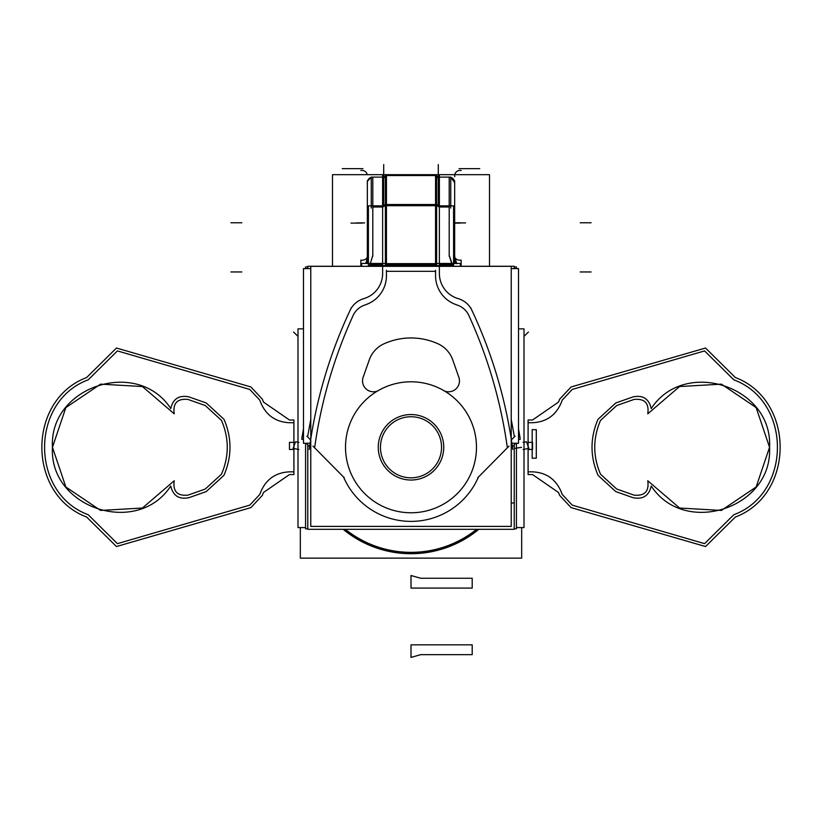 <?xml version="1.0" encoding="UTF-8"?>
<svg xmlns="http://www.w3.org/2000/svg" width="822" height="822" viewBox="0 0 822 822"><rect width="100%" height="100%" fill="white"/><g stroke="black" fill="none" stroke-linecap="round" stroke-linejoin="round"><path stroke-width="1.23" d="M413.055 414.607A32.746 32.746 0 0 0 378.254 447.281A32.746 32.746 0 0 0 413.055 479.966M408.945 479.966A32.746 32.746 0 0 0 443.746 447.281A32.746 32.746 0 0 0 408.945 414.607M412.921 416.805A30.537 30.537 0 0 0 380.463 447.281A30.537 30.537 0 0 0 412.921 477.767M409.079 477.767A30.537 30.537 0 0 0 441.537 447.281A30.537 30.537 0 0 0 409.079 416.805M300.328 527.58L300.328 558.138L521.672 558.138L521.672 527.58M344.367 529.306A105.678 105.678 0 0 0 477.633 529.306M343.195 529.306A106.418 106.418 0 0 0 478.805 529.306A106.418 106.418 0 0 1 343.195 529.306A106.418 106.418 0 0 0 478.805 529.306A106.418 106.418 0 0 1 343.195 529.306A106.418 106.418 0 0 0 478.805 529.306M300.328 558.138L521.672 558.138M345.353 529.306A105.052 105.052 0 0 0 476.647 529.306A105.052 105.052 0 0 1 345.353 529.306A105.052 105.052 0 0 0 476.647 529.306A105.052 105.052 0 0 1 345.353 529.306A105.052 105.052 0 0 0 476.647 529.306M344.182 529.306A105.791 105.791 0 0 0 477.818 529.306M489.501 266.256L489.501 174.675L332.499 174.675L489.501 174.675L332.499 174.675L489.501 174.675L332.499 174.675L489.501 174.675L489.501 266.256M332.499 266.256L332.499 174.675L332.499 266.256M516.422 527.58L524.004 527.58L524.004 328.862L518.518 328.862M305.579 527.58L297.996 527.58L297.996 328.862L303.482 328.862M514.223 528.793L516.422 528.793L516.422 443.274M516.422 268.609L516.422 266.934L514.223 266.934M307.777 528.793L305.579 528.793L305.579 443.274M305.579 268.609L305.579 266.934L307.777 266.934M382.62 275.421L382.62 175.189M454.658 180.789L454.658 262.526M454.658 256.618L454.658 208.88A5.456 1.88 180 0 0 453.59 207.761A5.456 1.88 0 0 1 454.658 208.88L454.658 256.618L454.658 208.88A5.456 1.88 180 0 0 453.59 207.761A5.456 1.88 0 0 1 454.658 208.88L454.658 256.618M461.163 266.256L461.163 260.122A5.456 3.72 180 0 1 454.658 256.474A5.456 3.72 180 0 1 454.761 255.765L454.761 257.183M454.71 256.187A10.912 10.912 0 0 0 456.6 263.451M454.658 257.235L456.487 263.287L454.658 257.235A5.456 1.88 180 0 0 453.59 256.115A5.456 1.88 180 0 1 454.658 257.235L456.487 263.287A5.456 1.603 146.3 0 0 453.919 263.451A5.456 1.603 -33.7 0 1 456.487 263.287L454.658 257.235A5.456 1.88 180 0 0 453.59 256.115A5.456 1.88 180 0 1 454.658 257.235L456.487 263.287A5.456 1.603 146.3 0 0 453.919 263.451A5.456 1.603 -33.7 0 1 456.487 263.287A5.456 1.603 -33.7 0 0 453.919 263.451M453.59 255.57L454.658 256.854M449.202 207L439.38 207L449.202 207L449.202 255.344L451.946 264.427L439.38 264.427L451.946 264.427L453.004 266.318L451.946 264.427L439.38 264.427L451.946 264.427L453.004 266.318L449.202 255.344L449.202 177.12L449.202 207L449.202 177.12L449.202 207L439.38 207L449.202 207L449.202 255.344L451.946 264.427M368.41 265.578L385.395 265.578L368.41 265.578L368.41 205.849L384.922 205.849L368.41 205.849L368.41 265.578M436.605 265.578L453.59 265.578L453.59 205.849L436.605 205.849L453.59 205.849L453.59 265.578L436.605 265.578M370.054 264.427L368.996 266.318L370.054 264.427L382.62 264.427L370.054 264.427L368.996 266.318L370.054 264.427L382.62 264.427L370.054 264.427L372.798 255.344L372.798 207L382.62 207L372.798 207L372.798 177.12L372.798 255.344L372.798 207L372.798 255.344L370.054 264.427L372.798 255.344L370.054 264.427L372.798 255.344L372.798 207L382.62 207L372.798 207L372.798 177.12L372.798 207L382.62 207M454.556 256.361L454.556 210.206A5.456 1.747 0 0 0 454.658 209.877A5.456 1.747 0 0 0 453.59 208.829M454.658 207.904A5.456 1.88 180 0 0 453.59 206.784M371.267 208.048L371.267 177.12L385.395 177.12L371.267 177.12L383.966 177.12L371.267 177.12L371.267 208.048M450.733 208.048L450.733 177.12L450.733 208.048M439.38 175.189L439.38 275.421M436.605 177.12L450.733 177.12L436.605 177.12M454.556 183.614A5.456 5.456 0 0 0 450.733 177.336L454.658 182.576L454.258 180.521L454.658 182.576A5.456 5.456 0 0 0 450.733 177.336L450.733 177.336M367.444 183.614A5.456 5.456 0 0 1 371.267 177.336A5.456 5.456 180 0 0 367.342 182.576A5.456 5.456 0 0 1 371.267 177.336A5.456 5.456 180 0 0 367.342 182.576A5.456 5.456 0 0 1 371.267 177.336L367.568 181.035L367.342 182.576M367.342 209.877A5.456 1.747 0 0 1 368.41 208.829M368.41 207.761A5.456 1.88 180 0 0 367.342 208.88L367.342 256.628L367.342 208.88A5.456 1.88 0 0 1 368.41 207.761A5.456 1.88 180 0 0 367.342 208.88A5.456 1.88 180 0 1 368.41 207.761M367.444 210.206L367.444 256.361M367.342 207.904A5.456 1.88 0 0 1 368.41 206.784M368.41 255.57L367.342 256.854M368.41 256.115A5.456 1.88 180 0 0 367.342 257.235L366.499 261.437L367.342 257.235A5.456 1.88 180 0 1 368.41 256.115A5.456 1.88 180 0 0 367.342 257.235A5.456 1.88 180 0 1 368.41 256.115M365.513 263.287A5.456 1.603 33.7 0 1 368.081 263.451A5.456 1.603 -146.3 0 0 365.513 263.287A5.456 1.603 33.7 0 1 368.081 263.451A5.456 1.603 -146.3 0 0 365.513 263.287A5.456 1.603 -146.3 0 1 368.081 263.451M361.67 266.318L361.67 263.451L385.395 263.451L361.67 263.451L361.67 266.318M436.605 263.451L460.33 263.451L460.33 266.318L460.33 263.451L436.605 263.451M303.482 443.274L303.482 268.609L310.778 268.609L303.482 268.609L303.482 443.274L310.778 443.274L303.482 443.274M511.222 443.274L518.518 443.274L518.518 268.609L511.222 268.609L518.518 268.609L518.518 443.274L511.222 443.274M511.376 439.914L514.387 436.914L511.376 439.914A475.887 475.887 0 0 0 511.222 438.897A475.887 475.887 0 0 1 511.376 439.914A475.887 475.887 0 0 0 511.222 438.897A475.887 475.887 0 0 1 511.376 439.914L514.387 436.914A1165.473 1165.473 0 0 0 511.222 419.518A1165.473 1165.473 0 0 1 514.387 436.914A1165.473 1165.473 0 0 0 511.222 419.518A1165.473 1165.473 0 0 1 514.387 436.914A1165.473 1165.473 0 0 0 511.222 419.518M310.778 419.518A1165.473 1165.473 0 0 0 307.613 436.914A1165.473 1165.473 0 0 1 310.778 419.518A1165.473 1165.473 0 0 0 307.613 436.914A1165.473 1165.473 0 0 1 310.778 419.518A1165.473 1165.473 0 0 0 307.613 436.914L310.624 439.914M511.222 446.983L511.633 447.384L512.353 446.521M518.518 440.356L518.518 439.565L520.223 439.246A1170.836 1170.836 0 0 0 519.638 435.845M511.222 447.785L515.743 443.274L512.373 446.644L511.89 443.274M519.514 434.571L518.518 435.033M365.4 263.451A10.912 10.912 0 0 0 367.29 256.187M303.482 440.356L303.482 439.565L301.777 439.246A1170.836 1170.836 0 0 1 302.362 435.845M303.482 435.033L302.486 434.571M309.647 446.521L310.367 447.384L310.778 446.983M310.11 443.274L309.627 446.644L310.11 443.274L309.627 446.644L310.11 443.274L309.627 446.644L306.257 443.274L310.778 447.785M309.247 449.47A475.887 475.887 0 0 1 351.313 307.757M349.669 311.291A21.834 21.834 0 0 1 364.763 298.376M382.6 272.452A26.191 26.191 0 0 1 362.738 298.92M309.627 446.644L306.257 443.274L309.627 446.644M303.154 439.482L303.154 439.482A8.189 8.189 0 0 0 303.482 440.119M303.482 428.961A1170.929 1170.929 0 0 0 301.921 437.797M520.079 437.797A1170.929 1170.929 0 0 0 518.518 428.961M518.518 440.119A8.189 8.189 0 0 0 518.846 439.482L518.846 439.482M515.743 443.274L512.373 446.644L515.743 443.274M470.687 307.757A475.887 475.887 0 0 1 512.753 449.47M457.238 298.376A21.834 21.834 0 0 1 472.331 311.291M459.262 298.92A26.191 26.191 0 0 1 439.4 272.452M367.239 255.765A5.456 3.72 180 0 1 367.342 256.474A5.456 3.72 180 0 1 360.837 260.122L360.837 266.256M367.342 262.537L367.342 180.789M436.605 204.514L385.395 204.514L385.395 265.773L436.605 265.773L436.605 204.514M435.557 177.12L435.557 205.695L386.443 205.695L386.443 264.602L386.443 177.12L386.443 264.602L435.557 264.602L386.443 264.602L435.557 264.602L435.557 205.695L386.443 205.695L386.443 175.528L386.443 205.695L435.557 205.695L435.557 266.318L435.557 205.695L386.443 205.695L386.443 264.602L435.557 264.602L435.557 205.695L435.557 264.602L386.443 264.602L386.443 205.695L435.557 205.695L435.557 175.528M438.034 266.318A2.733 0.935 180 0 0 434.54 265.845M438.29 205.449A2.733 0.935 180 0 0 434.54 204.586M438.29 206.63A2.733 0.935 180 0 0 436.605 205.767A2.733 0.935 180 0 1 438.29 206.63M385.395 207.812L385.395 175.528L436.605 175.528L436.605 207.812M383.71 205.449A2.733 0.935 0 0 1 387.46 204.586M383.966 266.318A2.733 0.935 0 0 1 387.46 265.845M386.443 264.602L386.443 266.318L386.443 264.602M436.605 266.318L436.605 263.626L385.395 263.626L385.395 266.318M455.265 304.325L458.131 305.414L455.265 304.325A30.558 30.558 0 0 1 435.557 275.76L435.557 271.322L386.443 271.322L435.557 271.322L435.557 275.76A30.558 30.558 0 0 0 455.265 304.325A30.558 30.558 0 0 1 435.557 275.76L435.557 271.322L386.443 271.322L386.443 275.76L386.443 271.322L435.557 271.322L435.557 275.76A30.558 30.558 0 0 0 455.265 304.325L458.131 305.414A19.317 19.317 0 0 1 468.848 315.453A476.647 476.647 0 0 1 507.369 447.805L478.445 477.037A73.456 73.456 0 0 1 343.555 477.037L314.631 447.805A476.647 476.647 0 0 1 353.152 315.453A19.317 19.317 0 0 1 363.869 305.414L366.735 304.325A30.558 30.558 0 0 0 386.443 275.76A30.558 30.558 0 0 1 366.735 304.325L363.869 305.414A19.317 19.317 0 0 0 353.152 315.453A476.647 476.647 0 0 0 314.631 447.805L343.555 477.037A73.456 73.456 0 0 0 478.445 477.037L507.369 447.805A476.647 476.647 0 0 0 468.848 315.453A19.317 19.317 0 0 0 458.131 305.414L455.265 304.325A30.558 30.558 0 0 1 435.557 275.76L435.557 271.322L386.443 271.322L386.443 275.76A30.558 30.558 0 0 1 366.735 304.325A30.558 30.558 0 0 0 386.443 275.76L386.443 271.322L386.443 275.76A30.558 30.558 0 0 1 366.735 304.325L363.869 305.414A19.317 19.317 0 0 0 353.152 315.453A476.647 476.647 0 0 0 314.631 447.805L343.555 477.037A73.456 73.456 0 0 0 478.445 477.037L507.369 447.805A476.647 476.647 0 0 0 468.848 315.453A19.317 19.317 0 0 0 458.131 305.414A19.317 19.317 0 0 1 468.848 315.453A476.647 476.647 0 0 1 507.369 447.805L478.445 477.037A73.456 73.456 0 0 1 343.555 477.037L314.631 447.805A476.647 476.647 0 0 1 353.152 315.453A19.317 19.317 0 0 1 363.869 305.414L366.735 304.325M438.29 164.585L438.29 205.849M383.71 205.849L383.71 164.585M511.222 266.318L310.778 266.318L310.778 526.399L511.222 526.399L511.222 266.318M376.64 391.529A65.493 65.493 0 0 0 411 512.774A65.493 65.493 0 0 0 444.466 390.995A65.493 65.493 0 0 1 411 512.774A65.493 65.493 0 0 0 444.466 390.995A65.493 65.493 0 0 1 411 512.774A65.493 65.493 0 0 1 376.64 391.529A65.493 65.493 0 0 0 411 512.774A65.493 65.493 0 0 1 376.64 391.529A65.493 65.493 0 0 1 412.048 381.809M378.49 390.553A10.912 10.912 0 0 1 363.55 376.271M369.602 358.937L362.81 378.233M368.924 360.92A27.938 27.938 0 0 1 385.117 343.308M383.155 344.182A65.493 65.493 0 0 1 438.948 344.223M437.941 343.76A65.493 65.493 0 0 0 384.162 343.719A65.493 65.493 0 0 1 437.941 343.76A65.493 65.493 0 0 0 384.162 343.719A65.493 65.493 0 0 1 437.941 343.76M436.985 343.349A27.938 27.938 0 0 1 453.076 360.92M459.19 378.233L452.398 358.937M458.45 376.271A10.912 10.912 0 0 1 443.51 390.553M445.36 391.529A65.493 65.493 0 0 0 409.952 381.809M514.223 268.609L514.223 266.256L460.33 266.256M361.67 266.256L307.777 266.256L307.777 268.609M514.223 444.784L514.223 529.306L307.777 529.306L307.777 444.784M465.571 222.916L457.392 222.916M360.837 170.503A5.456 5.281 180 0 1 367.239 174.675M472.198 578.256L420.679 578.256L411 575.513L411 588.079L472.198 588.079L472.198 578.256L420.679 578.256L411 575.513L411 588.079L472.198 588.079L472.198 578.256L420.679 578.256L411 575.513L411 588.079L472.198 588.079L472.198 578.256L420.679 578.256L411 575.513L411 588.079L472.198 588.079L472.198 578.256M420.679 654.661L472.198 654.661L472.198 644.838L411 644.838L411 657.415L420.679 654.661L472.198 654.661L472.198 644.838L411 644.838L411 657.415L420.679 654.661L472.198 654.661L472.198 644.838L411 644.838L411 657.415L420.679 654.661L472.198 654.661L472.198 644.838L411 644.838L411 657.415L420.679 654.661M241.822 222.772L230.91 222.772L241.822 222.772M241.822 271.969L230.91 271.969L241.822 271.969M532.173 429.659L532.173 458.203L536.293 458.203L536.293 429.659L532.173 429.659L532.173 458.203L536.293 458.203L536.293 429.659L532.173 429.659L532.173 458.203L536.293 458.203L536.293 429.659L532.173 429.659L532.173 458.203L536.293 458.203L536.293 429.659L532.173 429.659M342.26 168.654L362.934 168.654L342.26 168.654M297.996 336.352L293.598 332.067M459.066 168.654L479.74 168.654L459.066 168.654M356.429 222.916L364.608 222.916M460.115 223.111L454.658 223.111M461.163 170.503A5.456 5.281 180 0 0 454.761 176.689M449.202 256.33L449.202 206.014M454.658 222.772L460.115 222.772M453.59 208.922A5.456 1.736 0 0 1 454.556 210.288M580.178 222.772L591.09 222.772L580.178 222.772M372.798 177.12L372.798 207M372.798 206.014L372.798 256.33M580.178 271.969L591.09 271.969L580.178 271.969M511.222 440.068L515.127 436.174M515.25 448.329L521.569 447.291M306.873 436.174L310.778 440.068M524.004 336.352L528.402 332.067M361.886 223.111L350.973 223.111M435.557 265.773L435.557 204.514M386.443 204.514L386.443 265.773M383.71 206.63A2.733 0.935 0 0 1 385.395 205.767M523.111 449.47L528.906 448.442L526.47 441.784L523.111 442.37L526.47 441.784L523.111 442.37L526.47 441.784L528.906 448.442L526.47 441.784L528.906 448.442L523.111 449.47M293.094 448.442L298.889 449.47L293.094 448.442L298.889 449.47L293.094 448.442L295.53 441.784L293.094 448.442M298.889 442.37L295.53 441.784L298.889 442.37M289.467 449.47L293.906 449.47L293.906 442.37L289.467 442.37L289.467 449.47L293.906 449.47L293.906 442.37L289.467 442.37L289.467 449.47L293.906 449.47L293.906 442.37L289.467 442.37L289.467 449.47L293.906 449.47L293.906 442.37L289.467 442.37L289.467 449.47M386.443 270.274L386.443 276.808M528.094 471.838L532.533 471.838C546.137 472.506 555.651 479.072 561.107 491.556L562.197 494.423L572.235 505.129L704.577 543.65L733.81 514.726C791.956 493.241 791.956 401.331 733.81 379.836L704.577 350.912L572.235 389.433L562.197 400.15L561.107 403.016C555.651 415.49 546.137 422.066 532.533 422.724L528.094 422.724L528.094 471.838L532.533 471.838C546.137 472.506 555.651 479.072 561.107 491.556L562.197 494.423L572.235 505.129L704.577 543.65L733.81 514.726C791.956 493.241 791.956 401.331 733.81 379.836L704.577 350.912L572.235 389.433L562.197 400.15L561.107 403.016C555.651 415.49 546.137 422.066 532.533 422.724L528.094 422.724L528.094 471.838M647.767 413.826L679.578 386.546L721.408 384.141L756.148 407.578L769.546 447.281L756.148 486.984L721.408 510.431L679.578 508.027L647.767 480.747C649.267 491.361 644.684 496.149 634.019 495.132L616.706 489.028L600.533 474.232C592.837 456.302 592.826 438.373 600.492 420.443L616.706 405.534L634.019 399.441C644.684 398.413 649.267 403.212 647.767 413.826L679.578 386.546L721.408 384.141L756.148 407.578L769.546 447.281L756.148 486.984L721.408 510.431L679.578 508.027L647.767 480.747C649.267 491.361 644.684 496.149 634.019 495.132L616.706 489.028L600.533 474.232C592.837 456.302 592.826 438.373 600.492 420.443L616.706 405.534L634.019 399.441C644.684 398.413 649.267 403.212 647.767 413.826M528.094 420.001L528.094 474.571L532.533 474.571L558.559 492.522L559.648 495.389L571.095 507.616L705.543 546.538L735.371 517.028C795.059 494.474 795.059 400.088 735.371 377.534L705.543 348.025L571.095 386.957L559.648 399.184L558.559 402.05L532.533 420.001L528.094 420.001L528.094 474.571L532.533 474.571L558.559 492.522L559.648 495.389L571.095 507.616L705.543 546.538L735.371 517.028C795.059 494.474 795.059 400.088 735.371 377.534L705.543 348.025L571.095 386.957L559.648 399.184L558.559 402.05L532.533 420.001L528.094 420.001M633.115 396.872C642.948 394.909 648.99 398.804 651.24 408.575C684.449 357.395 773.009 386.381 769.546 447.281C773.009 508.191 684.449 537.167 651.24 485.997C648.99 495.758 642.948 499.663 633.115 497.7L615.801 491.607L598.056 475.352C590.032 456.683 590.011 438.003 598.005 419.323L615.801 402.965L633.115 396.872C642.948 394.909 648.99 398.804 651.24 408.575C684.449 357.395 773.009 386.381 769.546 447.281C773.009 508.191 684.449 537.167 651.24 485.997C648.99 495.758 642.948 499.663 633.115 497.7L615.801 491.607L598.056 475.352C590.032 456.683 590.011 438.003 598.005 419.323L615.801 402.965L633.115 396.872M293.906 474.571L293.906 420.001L289.467 420.001L263.441 402.05L262.352 399.184L250.905 386.957L116.457 348.025L86.629 377.534C26.941 400.088 26.941 494.474 86.629 517.028L116.457 546.538L250.905 507.616L262.352 495.389L263.441 492.522L289.467 474.571L293.906 474.571L293.906 420.001L289.467 420.001L263.441 402.05L262.352 399.184L250.905 386.957L116.457 348.025L86.629 377.534C26.941 400.088 26.941 494.474 86.629 517.028L116.457 546.538L250.905 507.616L262.352 495.389L263.441 492.522L289.467 474.571L293.906 474.571M188.885 497.7C179.052 499.663 173.01 495.758 170.76 485.997C137.551 537.167 48.991 508.191 52.454 447.281C48.991 386.381 137.551 357.395 170.76 408.575C173.01 398.804 179.052 394.909 188.885 396.872L206.199 402.965L223.995 419.323C231.989 438.003 231.968 456.683 223.944 475.352L206.199 491.607L188.885 497.7C179.052 499.663 173.01 495.758 170.76 485.997C137.551 537.167 48.991 508.191 52.454 447.281C48.991 386.381 137.551 357.395 170.76 408.575C173.01 398.804 179.052 394.909 188.885 396.872L206.199 402.965L223.995 419.323C231.989 438.003 231.968 456.683 223.944 475.352L206.199 491.607L188.885 497.7M117.423 350.912L88.19 379.836C30.044 401.331 30.044 493.241 88.19 514.726L117.423 543.65L249.765 505.129L259.803 494.423L260.893 491.556C266.349 479.072 275.863 472.506 289.467 471.838L293.906 471.838L293.906 422.724L289.467 422.724C275.863 422.066 266.349 415.49 260.893 403.016L259.803 400.15L249.765 389.433L117.423 350.912L88.19 379.836C30.044 401.331 30.044 493.241 88.19 514.726L117.423 543.65L249.765 505.129L259.803 494.423L260.893 491.556C266.349 479.072 275.863 472.506 289.467 471.838L293.906 471.838L293.906 422.724L289.467 422.724C275.863 422.066 266.349 415.49 260.893 403.016L259.803 400.15L249.765 389.433L117.423 350.912M52.454 447.281L65.852 407.578L100.592 384.141L142.422 386.546L174.233 413.826C172.733 403.212 177.316 398.413 187.981 399.441L205.295 405.534L221.508 420.443C229.174 438.373 229.163 456.302 221.467 474.232L205.295 489.028L187.981 495.132C177.316 496.149 172.733 491.361 174.233 480.747L142.422 508.027L100.592 510.431L65.852 486.984L52.454 447.281L65.852 407.578L100.592 384.141L142.422 386.546L174.233 413.826C172.733 403.212 177.316 398.413 187.981 399.441L205.295 405.534L221.508 420.443C229.174 438.373 229.163 456.302 221.467 474.232L205.295 489.028L187.981 495.132C177.316 496.149 172.733 491.361 174.233 480.747L142.422 508.027L100.592 510.431L65.852 486.984L52.454 447.281M528.094 449.47L532.533 449.47L532.533 442.37L528.094 442.37L528.094 449.47L532.533 449.47L532.533 442.37L528.094 442.37L528.094 449.47L532.533 449.47L532.533 442.37L528.094 442.37L528.094 449.47L532.533 449.47L532.533 442.37L528.094 442.37L528.094 449.47M367.711 303.955L362.882 305.794M363.869 305.414A19.317 19.317 0 0 0 353.152 315.453A476.647 476.647 0 0 0 314.631 447.805L343.555 477.037A73.456 73.456 0 0 0 478.445 477.037L507.369 447.805A476.647 476.647 0 0 0 468.848 315.453A19.317 19.317 0 0 0 458.131 305.414M312.946 446.099L344.295 477.788M477.705 477.788L509.054 446.099M511.222 503.013L514.325 502.951M459.118 305.794L454.289 303.955M435.557 276.808L435.557 270.274M455.645 261.756L454.658 257.42M456.765 263.677L454.669 256.772M438.034 177.12L450.733 177.12L438.034 177.12M367.331 256.711L366.499 261.437M366.458 261.53L367.208 258.92M436.605 175.744L438.29 178.261M396.081 175.528L385.621 175.528M385.395 175.744L383.71 178.261"/></g></svg>

